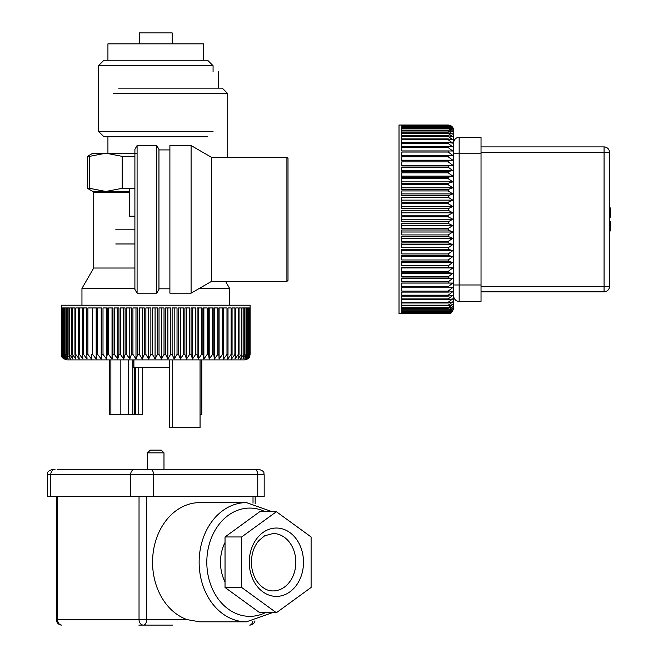 <?xml version="1.0" encoding="UTF-8"?>
<svg xmlns="http://www.w3.org/2000/svg" width="658" height="658" viewBox="0 0 658 658"><rect width="100%" height="100%" fill="white"/><g stroke="black" fill="none" stroke-linecap="round" stroke-linejoin="round"><path stroke-width="0.99" d="M129.371 192.572L93.716 192.572L94.81 191.478M229.601 305.213L229.601 288.393L199.382 288.393M134.898 288.393L81.954 288.393L81.954 305.213M134.898 268.028L93.716 268.028L81.954 288.393M202.911 354.423L203.865 358.997L207.171 354.423L207.171 307.944L202.911 307.944L202.911 354.423L201.529 354.423L198.288 358.997L197.096 354.423L195.665 354.423L192.498 358.997L191.075 354.423L189.603 354.423L186.535 358.997L184.89 354.423L183.385 354.423L180.424 358.997L178.565 354.423L177.027 354.423L174.189 358.997L172.125 354.423L170.562 354.423L167.864 358.997L165.602 354.423L164.023 354.423L161.481 358.997L159.03 354.423L157.451 354.423L155.074 358.997L152.45 354.423L150.871 354.423L148.667 358.997L145.879 354.423L144.308 354.423L142.301 358.997L139.364 354.423L137.81 354.423L135.992 358.997L132.924 354.423L131.394 354.423L129.782 358.997L126.591 354.423L125.094 354.423L123.696 358.997L120.406 354.423L118.95 354.423L117.774 358.997L114.393 354.423L112.979 354.423L112.033 358.997L108.586 354.423L107.221 354.423L106.506 358.997L103.002 354.423L101.694 354.423L101.217 358.997L97.68 354.423L96.438 354.423L96.191 358.997L92.638 354.423L91.47 354.423L91.462 358.997L87.901 354.423L86.815 354.423L87.037 358.997L83.5 354.423L82.489 354.423L82.957 358.997L79.445 354.423L78.524 354.423L79.231 358.997L75.769 354.423L74.938 354.423L75.876 358.997L72.479 354.423L71.747 354.423L72.906 358.997L69.592 354.423L68.958 354.423L70.34 358.997L67.132 354.423L66.598 354.423L68.193 358.997L65.093 354.423L66.474 358.997L63.505 354.423L65.191 358.997L62.362 354.423L64.344 358.997L61.679 354.423L63.949 358.997L61.49 355.049C62.247 355.871 60.026 357.648 66.919 359.893L244.636 359.893C251.578 357.672 249.004 356.455 250.065 355.049L247.556 358.997L249.744 354.423L247.063 358.997L248.946 354.423L246.125 358.997L247.696 354.423L244.743 358.997L246.437 354.423L245.993 354.423L242.925 358.997L244.406 354.423L243.847 354.423L240.688 358.997L241.93 354.423L241.28 354.423L238.031 358.997L239.043 354.423L238.286 354.423L234.98 358.997L235.753 354.423L234.898 354.423L231.542 358.997L232.068 354.423L231.123 354.423L227.734 358.997L228.013 354.423L226.985 354.423L223.572 358.997L223.605 354.423L222.494 354.423L219.089 358.997L218.867 354.423L217.79 354.423L214.344 359.178L213.825 354.423L212.567 354.423L209.203 358.997L208.496 354.423L207.171 354.423M201.529 354.423L201.529 307.944L197.096 307.944L197.096 354.423M198.288 307.944L198.288 358.997M191.075 354.423L191.075 307.944L195.665 307.944L195.665 354.423M192.498 307.944L192.498 358.997M184.89 354.423L184.89 307.944L189.603 307.944L189.603 354.423M186.535 307.944L186.535 358.997M178.565 354.423L178.565 307.944L183.385 307.944L183.385 354.423M180.424 307.944L180.424 358.997M172.125 354.423L172.125 307.944L177.027 307.944L177.027 354.423M174.189 307.944L174.189 358.997M165.602 354.423L165.602 307.944L170.562 307.944L170.562 354.423M167.864 307.944L167.864 358.997M159.03 354.423L159.03 307.944L164.023 307.944L164.023 354.423M161.481 307.944L161.481 358.997M152.45 354.423L152.45 307.944L157.451 307.944L157.451 354.423M155.074 307.944L155.074 358.997M145.879 354.423L145.879 307.944L150.871 307.944L150.871 354.423M148.667 307.944L148.667 358.997M139.364 354.423L139.364 307.944L144.308 307.944L144.308 354.423M142.301 307.944L142.301 358.997M132.924 354.423L132.924 307.944L137.81 307.944L137.81 354.423M135.992 307.944L135.992 358.997M126.591 354.423L126.591 307.944L131.394 307.944L131.394 354.423M129.782 307.944L129.782 358.997M120.406 354.423L120.406 307.944L125.094 307.944L125.094 354.423M123.696 307.944L123.696 358.997M114.393 354.423L114.393 307.944L118.95 307.944L118.95 354.423M117.774 307.944L117.774 358.997M108.586 354.423L108.586 307.944L112.979 307.944L112.979 354.423M112.033 307.944L112.033 358.997M103.002 354.423L103.002 307.944L107.221 307.944L107.221 354.423M106.506 307.944L106.506 358.997M97.68 354.423L97.68 307.944L101.694 307.944L101.694 354.423M101.217 307.944L101.217 358.997M92.638 354.423L92.638 307.944L96.438 307.944L96.438 354.423M96.191 307.944L96.191 358.997M91.462 358.997L91.47 354.423M91.47 307.944L87.901 307.944L87.901 354.423M83.5 354.423L83.5 307.944L86.815 307.944L86.815 354.423M79.445 354.423L79.445 307.944L82.489 307.944L82.489 354.423M75.769 354.423L75.769 307.944L78.524 307.944L78.524 354.423M72.479 354.423L72.479 307.944L74.938 307.944L74.938 354.423M69.592 354.423L69.592 307.944L71.747 307.944L71.747 354.423M67.132 354.423L67.132 307.944L68.958 307.944L68.958 354.423M65.093 354.423L65.093 307.944L66.598 307.944L66.598 354.423M63.505 354.423L63.505 307.944L64.673 307.944L64.673 354.423M62.362 354.423L62.362 307.944L63.193 307.944L63.193 354.423M61.679 354.423L61.679 307.944L62.156 307.944L62.156 354.423M61.449 354.423L61.449 307.944L61.581 354.423M61.449 307.944L61.449 305.213L250.106 305.213L250.106 354.423M249.867 354.423L249.867 307.944L250.089 354.423M249.176 354.423L249.176 307.944L249.744 307.944L249.744 354.423M248.033 354.423L248.033 307.944L248.946 307.944L248.946 354.423M246.437 354.423L246.437 307.944L247.696 307.944L247.696 354.423M244.406 354.423L244.406 307.944L245.993 307.944L245.993 354.423M241.93 354.423L241.93 307.944L243.847 307.944L243.847 354.423M239.043 354.423L239.043 307.944L241.28 307.944L241.28 354.423M235.753 354.423L235.753 307.944L238.286 307.944L238.286 354.423M232.068 354.423L232.068 307.944L234.898 307.944L234.898 354.423M228.013 354.423L228.013 307.944L231.123 307.944L231.123 354.423M223.605 354.423L223.605 307.944L226.985 307.944L226.985 354.423M218.867 354.423L218.867 307.944L222.494 307.944L222.494 354.423M219.089 307.944L219.089 358.997M213.825 354.423L213.825 307.944L217.79 307.944L217.79 354.423M214.344 307.944L214.344 359.178M208.496 354.423L208.496 307.944L212.567 307.944L212.567 354.423M209.203 307.944L209.203 358.997M203.865 307.944L203.865 358.997M109.738 359.893L109.738 414.573L142.671 414.573L142.671 367.551M169.723 359.893L169.723 427.7L200.057 427.7L200.057 359.893M172.717 359.893L172.717 427.7M138.764 367.551L138.764 414.573M169.723 367.551L133.903 367.551L133.903 359.893M132.85 359.893L132.85 414.573M200.057 414.573L201.817 414.573L201.817 359.893M241.667 587.471L276.385 612.73L311.102 587.471L311.102 536.961L276.385 511.702L241.667 536.961L241.667 587.471L225.036 587.471L259.745 612.73L276.385 612.73M276.385 511.702L259.745 511.702L225.036 536.961L225.036 587.471M225.036 536.961L241.667 536.961M272.198 511.702L246.437 502.613L199.859 502.613A59.607 47.302 90 0 0 152.557 562.22A59.607 47.302 90 0 0 187.168 619.63L199.588 621.818L246.437 621.818L272.198 612.73M172.725 625.1L138.83 625.1M225.036 542.447A36.914 29.289 90 0 0 220.479 562.22A36.914 29.289 90 0 0 225.036 581.985M264.179 474.722L264.179 496.601L257.755 496.601L257.755 474.722L264.179 474.722C263.134 473.151 266.227 471.909 258.709 469.261L95.632 469.261M258.709 469.261L57.123 469.261M257.755 496.601L47.376 496.601L47.376 474.722C48.404 473.25 45.254 472 52.846 469.261M147.573 452.852L163.982 452.852L161.243 450.121L150.312 450.121L147.573 452.852L147.573 469.261M129.371 191.478L92.893 191.478L87.432 188.32L87.432 156.357L92.893 153.199L105.872 153.199L89.578 156.357L89.578 188.32L105.872 191.478L122.174 188.32L134.898 188.32M137.086 153.199L105.872 153.199L122.174 156.357L122.174 188.32M134.898 156.357L122.174 156.357M89.578 188.32L87.432 188.32M89.578 156.357L87.432 156.357M172.182 43.839L172.182 32.9L139.373 32.9L139.373 43.839M203.626 60.24L203.626 43.839L107.928 43.839L107.928 60.24M207.599 60.24L103.956 60.24L98.486 65.71L213.069 65.71L207.599 60.24M213.069 131.329L98.486 131.329L98.486 65.71M207.599 136.798L103.956 136.798L98.486 131.329M288.007 280.333L288.007 158.397L286.913 157.303L286.913 281.427L288.007 280.333M137.086 293.18L134.898 289.397L134.898 149.333L137.086 145.541L137.086 293.18L156.768 293.18L156.768 145.541L158.956 149.333L158.956 289.397L156.768 293.18M137.086 145.541L156.768 145.541M169.896 149.917L158.956 149.917M169.896 145.541L169.896 293.18L191.091 293.18L191.091 145.541L169.896 145.541M191.091 145.541L211.448 157.303L211.448 281.427L191.091 293.18M211.448 281.427L286.913 281.427M448.221 125.036C451.544 125.365 453.362 127.183 453.691 130.506L453.691 308.224C450.969 315.741 449.472 312.78 448.221 313.693L452.975 310.847L448.221 313.504L401.742 313.504L448.221 313.693L399.011 313.693L399.011 125.036L448.221 125.036L452.786 127.553L448.221 125.217L452.786 127.989L448.221 125.843L452.786 128.869L448.221 126.928L452.786 130.194L448.221 128.466L452.786 131.954L448.221 130.448L448.221 130.991L452.786 134.133L448.221 132.858L448.221 133.508L452.786 136.741L448.221 135.696L448.221 136.436L452.786 139.743L448.221 138.937L448.221 139.776L452.786 143.131L448.221 142.572L448.221 143.502L452.786 146.89L448.221 146.578L448.221 147.598L452.786 151.003L448.221 150.945L448.221 152.039L452.786 155.453L448.221 155.642L448.221 156.81L452.786 160.207L448.221 160.642L448.221 161.893L452.786 165.257L448.221 165.939L448.221 167.247L452.786 170.57L448.221 171.491L448.221 172.857L452.786 176.114L448.221 177.273L448.221 178.696L452.786 181.871L448.221 183.269L448.221 184.733L452.786 187.818L448.221 189.43L448.221 190.935L452.786 193.913L448.221 195.747L448.221 197.285L452.786 200.131L448.221 202.171L448.221 203.733L452.786 206.447L448.221 208.685L448.221 210.256L452.786 212.822L448.221 215.248L448.221 216.827L452.786 219.229L448.221 221.828L448.221 223.416L452.786 225.636L448.221 228.4L448.221 229.979L452.786 232.011L448.221 234.931L448.221 236.493L452.786 238.328L448.221 241.379L448.221 242.917L452.786 244.554L448.221 247.729L448.221 249.234L452.786 250.657L448.221 253.93L448.221 255.403L452.786 256.604L448.221 259.968L448.221 261.391L452.786 262.369L448.221 265.807L448.221 267.181L452.786 267.929L448.221 271.425L448.221 272.741L452.786 273.251L448.221 276.788L448.221 278.03L452.786 278.309L448.221 281.863L448.221 283.039L452.786 283.08L448.221 286.641L448.221 287.743L452.786 287.538L448.221 291.091L448.221 292.103L452.786 291.667L448.221 295.187L448.221 296.116L452.786 295.45L448.221 298.913L448.221 299.752L452.786 298.855L448.221 302.261L448.221 303.001L452.786 301.874L448.221 305.197L448.221 305.838L452.786 304.49L448.221 307.714L448.221 308.257L452.786 306.694L448.221 310.239L452.786 308.47L448.221 311.785L452.786 309.811L448.221 312.871L452.786 310.708L448.221 313.504M448.221 125.217L401.742 125.217L448.221 125.045M448.221 125.843L401.742 125.843L401.742 125.324L448.221 125.324M448.221 126.928L401.742 126.928L401.742 126.065L448.221 126.065M448.221 128.466L401.742 128.466L401.742 127.257L448.221 127.257M448.221 130.448L401.742 130.448L401.742 128.902L448.221 128.902M448.221 132.858L401.742 132.858L401.742 130.991L448.221 130.991M448.221 135.696L401.742 135.696L401.742 133.508L448.221 133.508M448.221 138.937L401.742 138.937L401.742 136.436L448.221 136.436M448.221 142.572L401.742 142.572L401.742 139.776L448.221 139.776M448.221 146.578L401.742 146.578L401.742 143.502L448.221 143.502M448.221 150.945L401.742 150.945L401.742 147.598L448.221 147.598M448.221 155.642L401.742 155.642L401.742 152.039L448.221 152.039M401.742 155.453L452.786 155.453M448.221 160.642L401.742 160.642L401.742 156.81L448.221 156.81M401.742 160.207L452.786 160.207M448.221 165.939L401.742 165.939L401.742 161.893L448.221 161.893M401.742 165.257L452.786 165.257M448.221 171.491L401.742 171.491L401.742 167.247L448.221 167.247M401.742 170.57L452.786 170.57M448.221 177.273L401.742 177.273L401.742 172.857L448.221 172.857M401.742 176.114L452.786 176.114M448.221 183.269L401.742 183.269L401.742 178.696L448.221 178.696M401.742 181.871L452.786 181.871M448.221 189.43L401.742 189.43L401.742 184.733L448.221 184.733M401.742 187.818L452.786 187.818M448.221 195.747L401.742 195.747L401.742 190.935L448.221 190.935M401.742 193.913L452.786 193.913M448.221 202.171L401.742 202.171L401.742 197.285L448.221 197.285M401.742 200.131L452.786 200.131M448.221 208.685L401.742 208.685L401.742 203.733L448.221 203.733M401.742 206.447L452.786 206.447M448.221 215.248L401.742 215.248L401.742 210.256L448.221 210.256M401.742 212.822L452.786 212.822M448.221 221.828L401.742 221.828L401.742 216.827L448.221 216.827M401.742 219.229L452.786 219.229M448.221 228.4L401.742 228.4L401.742 223.416L448.221 223.416M401.742 225.636L452.786 225.636M448.221 234.931L401.742 234.931L401.742 229.979L448.221 229.979M401.742 232.011L452.786 232.011M448.221 241.379L401.742 241.379L401.742 236.493L448.221 236.493M401.742 238.328L452.786 238.328M448.221 247.729L401.742 247.729L401.742 242.917L448.221 242.917M401.742 244.554L452.786 244.554M448.221 253.93L401.742 253.93L401.742 249.234L448.221 249.234M401.742 250.657L452.786 250.657M448.221 259.968L401.742 259.968L401.742 255.403L448.221 255.403M401.742 256.604L452.786 256.604M448.221 265.807L401.742 265.807L401.742 261.391L448.221 261.391M401.742 262.369L452.786 262.369M448.221 271.425L401.742 271.425L401.742 267.181L448.221 267.181M401.742 267.929L452.786 267.929M448.221 276.788L401.742 276.788L401.742 272.741L448.221 272.741M401.742 273.251L452.786 273.251M448.221 281.863L401.742 281.863L401.742 278.03L448.221 278.03M401.742 278.309L452.786 278.309M448.221 286.641L401.742 286.641L401.742 283.039L448.221 283.039M401.742 283.08L452.786 283.08M448.221 291.091L401.742 291.091L401.742 287.743L448.221 287.743M448.221 295.187L401.742 295.187L401.742 292.103L448.221 292.103M448.221 298.913L401.742 298.913L401.742 296.116L448.221 296.116M448.221 302.261L401.742 302.261L401.742 299.752L448.221 299.752M448.221 305.197L401.742 305.197L401.742 303.001L448.221 303.001M448.221 307.714L401.742 307.714L401.742 305.838L448.221 305.838M448.221 309.803L401.742 309.803L401.742 308.257L448.221 308.257M448.221 311.456L401.742 311.456L401.742 310.239L448.221 310.239M448.221 312.657L401.742 312.657L401.742 311.785L448.221 311.785M448.221 313.397L401.742 313.397L401.742 312.871L448.221 312.871M453.691 142.811A5.47 5.47 0 0 1 459.161 137.341L459.161 153.75L453.691 153.75L453.691 142.811A5.47 5.47 0 0 1 459.161 137.341L481.031 137.341L481.031 153.75L459.161 153.75L459.161 284.98L453.691 284.98L453.691 295.919A5.47 5.47 0 0 0 459.161 301.389L481.031 301.389L481.031 284.98L459.161 284.98L459.161 301.389M481.031 152.376L609.53 152.376L609.53 286.345L604.06 286.345L604.06 291.815A5.47 5.47 0 0 0 609.53 286.345M481.031 146.907L604.06 146.907L604.06 286.345L481.031 286.345M481.031 291.815L604.06 291.815M481.031 153.75L481.031 284.98M609.53 152.376A5.47 5.47 0 0 0 604.06 146.907M610.624 221.549L610.394 230.292L610.624 221.549L609.53 221.549M610.394 208.438L610.624 210.05L610.394 208.438M609.53 217.173L610.624 217.173L610.624 210.05M134.898 216.211L129.371 216.211L129.371 188.32M134.898 243.97L115.759 243.97M218.283 88.131L218.283 71.722M227.734 157.303L227.734 93.6L222.264 88.131L118.613 88.131M227.734 93.6L113.151 93.6M115.759 229.198L134.898 229.198M128.516 359.893L128.516 414.573M120.842 359.893L120.842 414.573M110.865 359.893L110.865 414.573M135.77 367.551L135.77 414.573M134.24 367.551L134.24 414.573M246.437 502.613A59.607 47.302 90 0 0 199.144 562.22A59.607 47.302 90 0 0 246.437 621.818M265.215 511.702A54.137 42.959 90 0 0 206.809 562.22A54.137 42.959 90 0 0 265.215 612.73M187.168 619.63L56.391 619.63A5.47 5.47 0 0 0 61.86 625.1A5.47 4.343 -90 0 1 57.526 619.63L57.526 496.601M139.035 496.601L139.035 619.63A5.47 4.343 90 0 0 143.378 625.1A5.47 3.331 -90 0 0 146.701 619.63L146.701 496.601M252.861 621.292A5.47 3.331 90 0 1 249.695 625.1A5.47 5.47 0 0 0 255.016 620.881M253.017 496.601L253.017 503.164M130.613 496.601L130.613 474.722L47.376 474.722M50.756 496.601L50.756 474.722A5.47 4.343 90 0 1 55.099 469.261M254.432 469.261A5.47 3.331 -90 0 1 257.755 474.722L130.613 474.722A5.47 4.343 -90 0 1 134.948 469.261M153.61 496.601L153.61 474.722A5.47 3.331 90 0 0 150.279 469.261M295.837 562.22A28.705 22.783 -90 0 1 273.054 590.925C267.304 591.073 261.991 587.956 257.105 581.557C253.182 575.758 251.29 568.923 251.422 561.06C251.808 552.843 254.276 546.041 258.833 540.637L264.623 535.809L273.054 533.506A28.705 22.783 -90 0 1 295.837 562.22M303.502 562.22A34.175 27.118 -90 0 1 262.822 591.813A34.175 27.118 -90 0 1 262.822 532.618A34.175 27.118 -90 0 1 303.502 562.22M225.579 281.427L229.601 288.393M93.716 268.028L93.716 192.572M56.391 619.63L56.391 496.601M255.164 503.584L255.164 496.601M163.982 452.852L163.982 469.261M107.928 153.199L107.928 136.798M213.069 71.722L213.069 65.71M169.896 288.813L158.956 288.813M211.448 157.303L286.913 157.303M610.451 230.292L609.53 232.216M609.53 206.513L610.451 208.438"/></g></svg>
